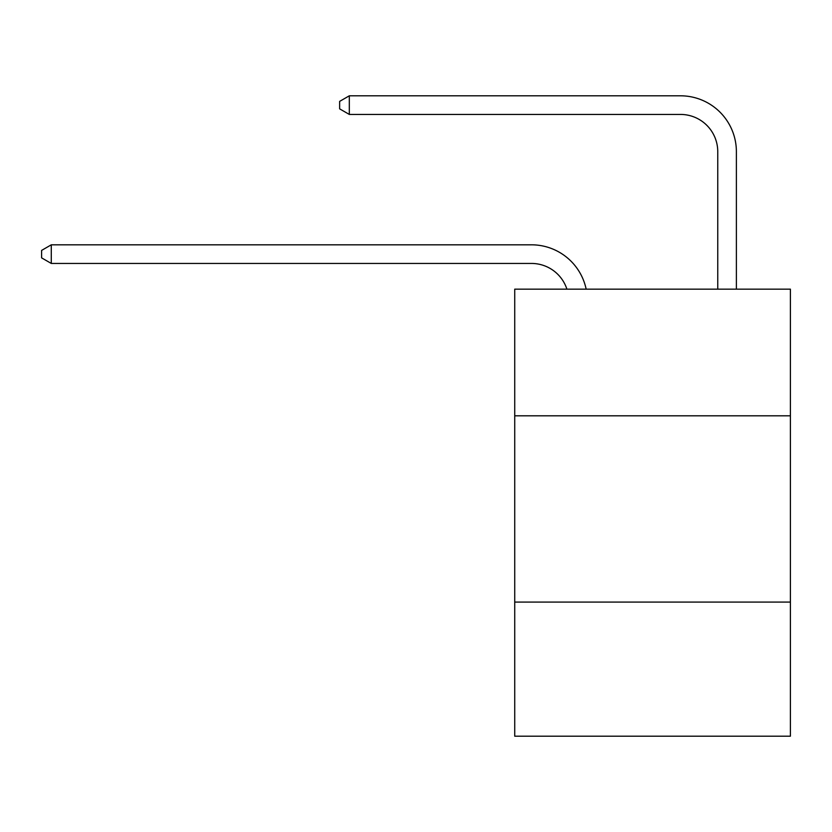 <?xml version="1.0" encoding="UTF-8"?>
<svg xmlns="http://www.w3.org/2000/svg" width="832" height="832" viewBox="0 0 832 832"><rect width="100%" height="100%" fill="white"/><g stroke="black" fill="none" stroke-linecap="round" stroke-linejoin="round"><path stroke-width="1.25" d="M790.4 415.813L790.4 289.151L514.727 289.151L514.727 415.813L790.4 415.813L790.4 736.195L514.727 736.195L514.727 415.813M790.4 602.087L514.727 602.087M531.482 263.442A37.253 37.253 -30.9 0 1 566.904 289.151A37.253 37.253 -30.9 0 0 531.482 263.442A37.253 37.253 -30.9 0 1 566.904 289.151A37.253 37.253 -30.9 0 0 531.482 263.442A37.253 37.253 -30.9 0 1 566.904 289.151A37.253 37.253 -30.9 0 0 531.482 263.442A37.253 37.253 -30.9 0 1 566.904 289.151A37.253 37.253 -30.9 0 0 531.482 263.442A37.253 37.253 -30.9 0 1 566.904 289.151A37.253 37.253 -30.9 0 0 531.482 263.442A37.253 37.253 -30.9 0 1 566.904 289.151A37.253 37.253 -30.9 0 0 531.482 263.442A37.253 37.253 -30.9 0 1 566.904 289.151A37.253 37.253 -30.9 0 0 531.482 263.442A37.253 37.253 -30.9 0 1 566.904 289.151A37.253 37.253 -30.9 0 0 531.482 263.442A37.253 37.253 -30.9 0 1 566.904 289.151A37.253 37.253 -30.9 0 0 531.482 263.442A37.253 37.253 -30.9 0 1 566.904 289.151A37.253 37.253 -30.9 0 0 531.482 263.442A37.253 37.253 -30.9 0 1 566.904 289.151A37.253 37.253 -30.9 0 0 531.482 263.442A37.253 37.253 -30.9 0 1 566.904 289.151A37.253 37.253 -30.9 0 0 531.482 263.442A37.253 37.253 -30.9 0 1 566.904 289.151A37.253 37.253 -30.9 0 0 531.482 263.442A37.253 37.253 -30.9 0 1 566.904 289.151A37.253 37.253 -30.9 0 0 531.482 263.442A37.253 37.253 -30.9 0 1 566.904 289.151A37.253 37.253 -30.9 0 0 531.482 263.442A37.253 37.253 -30.9 0 1 566.904 289.151A37.253 37.253 -30.9 0 0 531.482 263.442A37.253 37.253 -30.9 0 1 566.904 289.151A37.253 37.253 -30.9 0 0 531.482 263.442A37.253 37.253 -30.9 0 1 566.904 289.151A37.253 37.253 -30.9 0 0 531.482 263.442A37.253 37.253 -30.9 0 1 566.904 289.151A37.253 37.253 -30.9 0 0 531.482 263.442A37.253 37.253 -30.9 0 1 566.904 289.151A37.253 37.253 -30.9 0 0 531.482 263.442A37.253 37.253 -30.9 0 1 566.904 289.151A37.253 37.253 -30.9 0 0 531.482 263.442A37.253 37.253 -30.9 0 1 566.904 289.151A37.253 37.253 -30.9 0 0 531.482 263.442A37.253 37.253 -30.9 0 1 566.904 289.151A37.253 37.253 -30.9 0 0 531.482 263.442A37.253 37.253 -30.9 0 1 566.904 289.151A37.253 37.253 -30.9 0 0 531.482 263.442A37.253 37.253 -30.9 0 1 566.904 289.151A37.253 37.253 -30.9 0 0 531.482 263.442A37.253 37.253 -30.9 0 1 566.904 289.151A37.253 37.253 -30.9 0 0 531.482 263.442A37.253 37.253 -30.9 0 1 566.904 289.151A37.253 37.253 -30.9 0 0 531.482 263.442A37.253 37.253 -30.9 0 1 566.904 289.151A37.253 37.253 -17.6 0 0 531.482 263.442L51.282 263.442L41.6 257.858L41.6 250.411L51.282 244.816L531.482 244.816A55.879 55.879 149.1 0 1 586.165 289.151M717.756 289.151L717.756 151.684A37.253 37.253 12.8 0 0 680.503 114.431L349.315 114.431L339.633 108.846L339.633 101.39L349.315 95.805L680.503 95.805A55.879 55.879 46.3 0 1 736.382 151.684L736.382 289.151M717.756 151.684A37.253 37.253 -133.7 0 0 680.503 114.431A37.253 37.253 -133.7 0 1 717.756 151.684A37.253 37.253 -133.7 0 0 680.503 114.431A37.253 37.253 -133.7 0 1 717.756 151.684A37.253 37.253 -133.7 0 0 680.503 114.431A37.253 37.253 -133.7 0 1 717.756 151.684A37.253 37.253 -133.7 0 0 680.503 114.431A37.253 37.253 -133.7 0 1 717.756 151.684A37.253 37.253 -133.7 0 0 680.503 114.431A37.253 37.253 -133.7 0 1 717.756 151.684A37.253 37.253 -133.7 0 0 680.503 114.431A37.253 37.253 -133.7 0 1 717.756 151.684A37.253 37.253 -133.7 0 0 680.503 114.431A37.253 37.253 -133.7 0 1 717.756 151.684A37.253 37.253 -133.7 0 0 680.503 114.431A37.253 37.253 -133.7 0 1 717.756 151.684A37.253 37.253 -133.7 0 0 680.503 114.431A37.253 37.253 -133.7 0 1 717.756 151.684A37.253 37.253 -133.7 0 0 680.503 114.431A37.253 37.253 -133.7 0 1 717.756 151.684A37.253 37.253 -133.7 0 0 680.503 114.431A37.253 37.253 -133.7 0 1 717.756 151.684A37.253 37.253 -133.7 0 0 680.503 114.431A37.253 37.253 -133.7 0 1 717.756 151.684A37.253 37.253 -133.7 0 0 680.503 114.431A37.253 37.253 -133.7 0 1 717.756 151.684A37.253 37.253 -133.7 0 0 680.503 114.431A37.253 37.253 -133.7 0 1 717.756 151.684A37.253 37.253 -133.7 0 0 680.503 114.431A37.253 37.253 -133.7 0 1 717.756 151.684A37.253 37.253 -133.7 0 0 680.503 114.431A37.253 37.253 -133.7 0 1 717.756 151.684A37.253 37.253 -133.7 0 0 680.503 114.431A37.253 37.253 -133.7 0 1 717.756 151.684A37.253 37.253 -133.7 0 0 680.503 114.431A37.253 37.253 -133.7 0 1 717.756 151.684A37.253 37.253 -133.7 0 0 680.503 114.431A37.253 37.253 -133.7 0 1 717.756 151.684A37.253 37.253 -133.7 0 0 680.503 114.431A37.253 37.253 -133.7 0 1 717.756 151.684A37.253 37.253 -133.7 0 0 680.503 114.431A37.253 37.253 -133.7 0 1 717.756 151.684A37.253 37.253 -133.7 0 0 680.503 114.431A37.253 37.253 -133.7 0 1 717.756 151.684A37.253 37.253 -133.7 0 0 680.503 114.431A37.253 37.253 -133.7 0 1 717.756 151.684A37.253 37.253 -133.7 0 0 680.503 114.431A37.253 37.253 -133.7 0 1 717.756 151.684A37.253 37.253 -133.7 0 0 680.503 114.431A37.253 37.253 -133.7 0 1 717.756 151.684A37.253 37.253 -133.7 0 0 680.503 114.431A37.253 37.253 -133.7 0 1 717.756 151.684A37.253 37.253 -133.7 0 0 680.503 114.431A37.253 37.253 -133.7 0 1 717.756 151.684A37.253 37.253 -133.7 0 0 680.503 114.431M349.315 95.805L680.503 95.805L349.315 95.805L680.503 95.805L349.315 95.805L680.503 95.805L349.315 95.805L680.503 95.805L349.315 95.805L680.503 95.805L349.315 95.805L680.503 95.805L349.315 95.805L680.503 95.805L349.315 95.805L680.503 95.805L349.315 95.805L680.503 95.805L349.315 95.805L680.503 95.805L349.315 95.805L680.503 95.805L349.315 95.805L680.503 95.805L349.315 95.805L680.503 95.805L349.315 95.805L680.503 95.805L349.315 95.805L680.503 95.805L349.315 95.805L680.503 95.805L349.315 95.805L680.503 95.805L349.315 95.805L680.503 95.805L349.315 95.805L680.503 95.805L349.315 95.805L680.503 95.805L349.315 95.805L680.503 95.805L349.315 95.805L680.503 95.805L349.315 95.805L680.503 95.805L349.315 95.805L680.503 95.805L349.315 95.805L680.503 95.805L349.315 95.805L680.503 95.805L349.315 95.805L680.503 95.805L349.315 95.805L349.315 114.431M51.282 244.816L51.282 263.442"/></g></svg>
